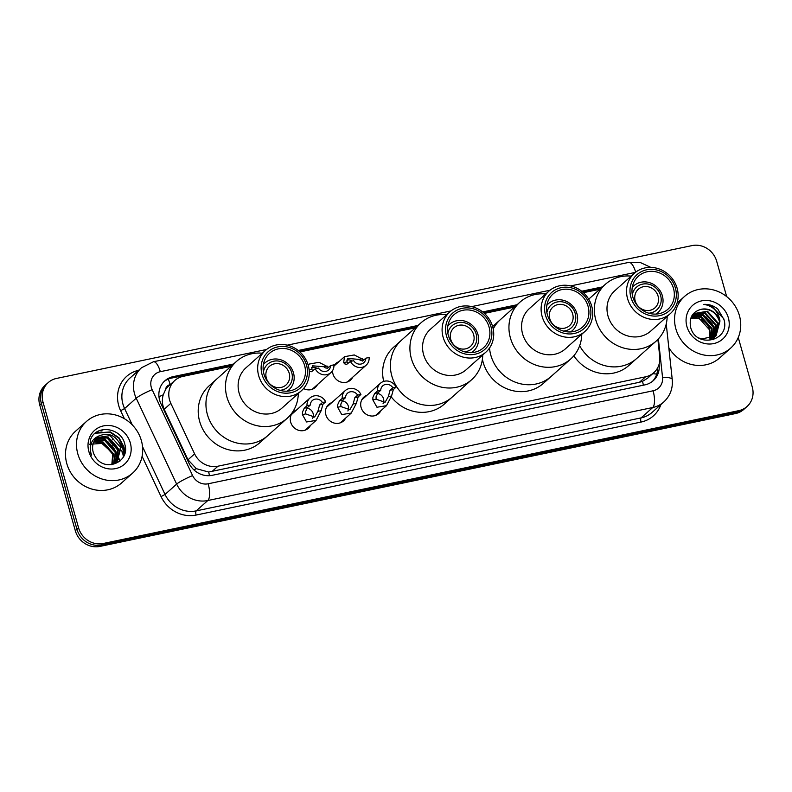<?xml version="1.0" encoding="UTF-8"?>
<svg xmlns="http://www.w3.org/2000/svg" width="792" height="792" viewBox="0 0 792 792"><rect width="100%" height="100%" fill="white"/><g stroke="black" fill="none" stroke-linecap="round" stroke-linejoin="round"><path stroke-width="1.19" d="M380.833 410.751A11.078 10.187 -131.8 0 1 378.645 413.622A11.078 10.187 -131.8 0 1 361.103 407.484A11.078 10.187 -131.8 0 1 363.884 397.089A11.078 10.187 -131.8 0 1 366.993 395.248M345.619 418.107A11.078 10.187 -131.8 0 1 343.441 420.988A11.078 10.187 -131.8 0 1 325.888 414.84A11.078 10.187 -131.8 0 1 328.68 404.455A11.078 10.187 -131.8 0 1 331.789 402.603M310.415 425.472A11.078 10.187 -131.8 0 1 308.227 428.343A11.078 10.187 -131.8 0 1 290.684 422.205A11.078 10.187 -131.8 0 1 293.466 411.81A11.078 10.187 -131.8 0 1 296.574 409.969M317.483 384.585A11.078 10.187 -131.8 0 1 315.305 387.456A11.078 10.187 -131.8 0 1 303.574 388.545M352.697 377.22A11.078 10.187 -131.8 0 1 350.51 380.101A11.078 10.187 -131.8 0 1 332.967 373.963A11.078 10.187 -131.8 0 1 332.541 370.656M168.26 379.101A20.78 7.237 -101.8 0 1 170.161 384.615L170.161 384.615A6.93 6.366 48.2 0 0 165.439 389.842L163.251 394.812C161.815 399.712 162.132 404.524 164.211 409.256L188.001 459.776L196.376 468.686L208.652 472.032L639.441 382.279L642.51 381.348L647.707 378.14L653.836 372.666A20.78 19.097 48.2 0 0 659.736 356.657L657.885 339.441M165.439 389.842A20.78 19.097 -131.8 0 1 168.696 385.961L174.794 380.507A20.78 19.097 48.2 0 0 170.825 403.346L194.614 453.875A20.78 19.097 48.2 0 0 217.988 466.191L645.559 376.814A20.78 19.097 48.2 0 0 653.836 372.666M230.967 366.35L183.071 376.358A20.78 19.097 48.2 0 0 174.794 380.507M599.841 289.248L583.397 292.684M514.424 307.098L484.377 313.385M415.404 327.799L299.94 351.935M333.937 365.775A11.078 10.187 -131.8 0 1 335.758 363.568A11.078 10.187 -131.8 0 1 338.857 361.726M119.127 441.946A27.7 25.463 -131.8 0 1 124.027 451.737A27.7 25.463 -131.8 0 1 124.403 453.242M99.733 430.531A27.7 25.463 -131.8 0 1 102.059 430.927M738.253 337.501L752.261 387.021A20.78 19.097 -131.8 0 1 747.034 406.514A20.78 19.097 -131.8 0 1 738.758 410.662L103.207 543.5A20.78 19.097 -131.8 0 1 78.576 527.838L42.996 402.069A20.78 19.097 -131.8 0 1 48.223 382.585A20.78 19.097 -131.8 0 1 56.499 378.437L692.05 245.589A20.78 19.097 -131.8 0 1 716.681 261.261L726.67 296.584M48.223 382.585L44.966 385.486A20.78 19.097 -131.8 0 0 39.739 404.979L75.319 530.739A20.78 19.097 -131.8 0 0 99.95 546.411L735.501 413.563A20.78 19.097 -131.8 0 0 743.777 409.415L745.401 407.959A20.78 19.097 -131.8 0 1 737.134 412.117L101.584 544.955A20.78 19.097 -131.8 0 1 76.953 529.284L41.362 403.524A20.78 19.097 -131.8 0 1 46.599 384.041A20.78 19.097 -131.8 0 0 41.362 403.524L76.953 529.284A20.78 19.097 -131.8 0 0 101.584 544.955L737.134 412.117A20.78 19.097 -131.8 0 0 745.401 407.959L747.034 406.514M97.079 431.868A27.7 25.463 -131.8 0 1 97.743 431.937A27.7 25.463 -131.8 0 0 97.079 431.868M121.948 451.737A27.7 25.463 -131.8 0 1 122.394 453.192A27.7 25.463 -131.8 0 0 121.948 451.737M602.464 286.902L581.704 291.238M517.047 304.752L482.684 311.939M418.027 325.453L298.247 350.49M233.59 364.003L173.161 376.636A20.78 19.097 48.2 0 0 164.885 380.784A20.78 19.097 48.2 0 0 160.905 403.623L188.862 462.993A20.78 19.097 48.2 0 0 212.236 475.309L644.945 384.863A20.78 19.097 48.2 0 0 653.222 380.714A20.78 19.097 48.2 0 0 659.132 364.696L659.083 364.3M164.093 381.536A20.78 19.097 -131.8 0 1 171.527 378.091L231.967 365.458M299.327 351.381L416.394 326.908M483.763 312.83L515.414 306.207M582.773 292.129L600.831 288.357M657.617 367.884A20.78 19.097 -131.8 0 1 652.39 381.417M124.265 454.905A27.7 25.463 48.2 0 0 123.621 452.093M675.873 328.878A34.63 31.828 -131.8 0 1 684.585 296.396A34.63 31.828 -131.8 0 1 739.421 315.592A34.63 31.828 -131.8 0 1 730.709 348.074A34.63 31.828 -131.8 0 1 675.873 328.878M728.373 317.899A22.582 20.76 -131.8 0 1 713.691 343.589A22.582 20.76 -131.8 0 1 686.921 326.561A22.582 20.76 -131.8 0 1 701.603 300.871A22.582 20.76 -131.8 0 1 728.373 317.899M715.433 336.263L719.473 321.502C716.245 312.533 710.226 308.444 701.425 309.246C692.634 311.612 689.01 317.533 690.555 326.977C695.623 349.084 730.561 341.174 723.967 319.552L717.799 309.038C713.592 305.643 708.939 304.088 703.831 304.385C712.919 305.821 718.304 311.375 719.977 321.047L716.087 335.679L715.176 336.501M698.712 337.907L701.375 338.986L715.691 336.046M713.394 338.085L714.117 337.362M714.344 337.105L717.433 323.314L706.959 311.692L693.564 313.82M713.651 337.857L714.394 337.154M714.622 336.907L717.938 322.869L707.474 311.236L693.812 313.592L691.951 315.681M713.166 337.837L715.394 325.136L704.929 313.513L692.624 314.81M713.473 337.659L715.909 324.68L705.434 313.058L692.851 314.553M711.899 338.461L713.364 326.947L702.89 315.325L691.822 315.899M712.226 338.313L713.869 326.502L703.395 314.87L691.98 315.632M710.533 338.976L711.325 328.769L700.851 317.147L691.248 317.077M710.879 338.857L711.84 328.314L701.365 316.691L691.386 316.76M690.733 318.433L691.248 318.325A15.662 14.395 -131.8 0 1 709.8 330.135L699.326 318.503L690.852 318.077M709.8 330.135L709.959 339.144M701.425 309.246A15.662 14.395 -131.8 0 1 719.977 321.047M730.709 348.074L719.71 357.885A34.63 31.828 -131.8 0 1 668.804 347.698M713.82 339.62L714.473 337.085M714.503 336.917L714.671 335.788M714.74 335.036L714.354 329.571M712.255 323.918L705.929 316.79M700.841 314.206L695.891 313.246M695.237 313.216L694.327 313.226M694.237 313.226L693.742 313.256M713.622 339.689L714.216 337.323M714.245 337.174L714.374 336.303M714.443 335.669L714.364 331.323M713.533 327.68L702.524 315.206M699.188 314.018L695.277 313.454M694.732 313.444L694.02 313.454M723.759 318.76L710.988 305.425L703.831 304.385M658.083 296.139A12.464 11.454 -131.8 0 1 654.944 307.831A12.464 11.454 -131.8 0 1 635.204 300.92A12.464 11.454 -131.8 0 1 638.342 289.228A12.464 11.454 -131.8 0 1 658.083 296.139M632.313 294.733A15.236 14.008 -131.8 0 1 645.876 283.833A15.236 14.008 -131.8 0 1 660.627 295.604A15.236 14.008 -131.8 0 1 648.797 313.206M632.264 287.456A18.008 16.553 -131.8 0 1 633.838 285.823A18.008 16.553 -131.8 0 1 662.359 295.802A18.008 16.553 -131.8 0 1 657.825 312.692A18.008 16.553 -131.8 0 1 656.014 314.077M667.171 316.414A38.095 35.016 -131.8 0 1 656.132 341.124L636.59 358.568A38.095 35.016 -131.8 0 1 579.655 345.728A38.095 35.016 48.2 0 0 621.423 366.171A38.095 35.016 48.2 0 0 636.59 358.568L628.858 365.468A38.095 35.016 -131.8 0 1 573.824 355.786M656.132 341.124A38.095 35.016 -131.8 0 1 640.966 348.728A38.095 35.016 -131.8 0 1 599.297 328.482A38.095 35.016 -131.8 0 1 605.405 284.278A38.095 35.016 -131.8 0 1 620.572 276.675A38.095 35.016 -131.8 0 1 631.194 276.111M670.329 313.592L650.786 331.036A27.007 24.829 -131.8 0 1 640.035 336.432A27.007 24.829 -131.8 0 1 610.493 322.067A27.007 24.829 -131.8 0 1 614.82 290.733L634.362 273.29A27.007 24.829 -131.8 0 1 645.114 267.894A27.007 24.829 -131.8 0 1 674.655 282.259A27.007 24.829 -131.8 0 1 670.329 313.592A27.007 24.829 -131.8 0 1 659.578 318.988A27.007 24.829 -131.8 0 1 630.036 304.633A27.007 24.829 -131.8 0 1 634.362 273.29M659.647 315.642A24.245 22.285 -131.8 0 1 630.917 297.366A24.245 22.285 -131.8 0 1 646.668 269.795A24.245 22.285 -131.8 0 1 675.408 288.07A24.245 22.285 -131.8 0 1 659.647 315.642M647.222 271.755A22.166 20.374 -131.8 0 1 671.467 283.536A22.166 20.374 -131.8 0 1 667.913 309.246A22.166 20.374 -131.8 0 1 659.092 313.682A22.166 20.374 -131.8 0 1 634.847 301.891A22.166 20.374 -131.8 0 1 638.402 276.18A22.166 20.374 -131.8 0 1 647.222 271.755M77.814 453.875A34.63 31.828 -131.8 0 1 86.536 421.403A34.63 31.828 -131.8 0 1 141.372 440.6A34.63 31.828 -131.8 0 1 132.65 473.072A34.63 31.828 -131.8 0 1 77.814 453.875M132.65 473.072L121.661 482.882A34.63 31.828 -131.8 0 1 66.825 463.686A34.63 31.828 -131.8 0 1 75.547 431.214L86.536 421.403M116.444 462.102L120.503 447.322L110.128 435.61L96.842 437.639M93.733 442.114L102.366 442.53L112.751 454.242L111.801 464.706L117.166 461.449L121.156 446.738C116.691 435.768 109.405 432.115 99.317 435.798A15.662 14.395 -131.8 0 0 97.129 437.372A15.662 14.395 -131.8 0 0 93.189 452.054A15.662 14.395 -131.8 0 0 95.218 456.529C104.326 472.883 130.165 462.37 124.968 444.906C121.819 427.007 95.258 424.007 90.446 440.025L90.219 451.717L91.545 455.212L90.585 451.767C89.565 443.797 92.476 438.471 99.317 435.798M115.038 463.142L117.919 449.628L107.544 437.917L95.644 438.936M115.404 462.894L118.572 449.044L108.187 437.342L95.931 438.6M113.494 464.013L115.335 451.935L104.95 440.223L94.604 440.431M113.899 463.815L115.979 451.361L105.603 439.649L94.842 440.035M112.236 464.558L113.395 453.668L103.019 441.956L93.931 441.679M130.314 442.906A22.582 20.76 -131.8 0 1 115.642 468.597A22.582 20.76 -131.8 0 1 88.872 451.569A22.582 20.76 -131.8 0 1 103.554 425.878A22.582 20.76 -131.8 0 1 130.314 442.906M89.536 444.253L101.911 443.451L111.82 452.38M114.256 448.896L107.752 441.57M116.84 446.589L110.335 439.263M124.7 453.618L124.067 447.124L119.038 437.808L110.395 431.977L95.634 432.897M115.533 452.796L104.267 439.996M118.117 450.49L106.851 437.689M124.304 454.796L123.74 447.411L118.721 438.095L110.078 432.264L95.228 433.234M572.666 313.988A12.464 11.454 -131.8 0 1 569.527 325.68A12.464 11.454 -131.8 0 1 549.787 318.77A12.464 11.454 -131.8 0 1 552.925 307.078A12.464 11.454 -131.8 0 1 572.666 313.988M546.896 312.583A15.236 14.008 -131.8 0 1 560.449 301.683A15.236 14.008 -131.8 0 1 575.21 313.464A15.236 14.008 -131.8 0 1 563.379 331.056M546.846 305.316A18.008 16.553 -131.8 0 1 548.42 303.673A18.008 16.553 -131.8 0 1 576.932 313.652A18.008 16.553 -131.8 0 1 572.408 330.541A18.008 16.553 -131.8 0 1 570.596 331.927M490.852 355.301A38.095 35.016 -131.8 0 1 489.525 348.025A38.095 35.016 48.2 0 0 536.006 384.021A38.095 35.016 48.2 0 0 551.173 376.418A38.095 35.016 -131.8 0 1 490.852 355.301M493.208 328.937A38.095 35.016 -131.8 0 1 500.445 319.582A38.095 35.016 48.2 0 0 493.208 328.937M581.754 334.264A38.095 35.016 -131.8 0 1 570.715 358.974L543.441 383.318A38.095 35.016 -131.8 0 1 483.12 362.211A38.095 35.016 -131.8 0 1 482.407 359.261M492.624 326.561A38.095 35.016 -131.8 0 1 492.703 326.482L519.988 302.138A38.095 35.016 -131.8 0 1 535.154 294.525A38.095 35.016 -131.8 0 1 545.777 293.961M570.715 358.974A38.095 35.016 -131.8 0 1 555.538 366.577A38.095 35.016 -131.8 0 1 513.879 346.332A38.095 35.016 -131.8 0 1 519.988 302.138M584.912 331.452L565.369 348.886A27.007 24.829 -131.8 0 1 554.618 354.281A27.007 24.829 -131.8 0 1 525.076 339.926A27.007 24.829 -131.8 0 1 529.403 308.583L548.935 291.139A27.007 24.829 -131.8 0 1 559.697 285.754A27.007 24.829 -131.8 0 1 589.238 300.109A27.007 24.829 -131.8 0 1 584.912 331.452A27.007 24.829 -131.8 0 1 574.151 336.838A27.007 24.829 -131.8 0 1 544.609 322.483A27.007 24.829 -131.8 0 1 548.935 291.139M574.23 333.491A24.245 22.285 -131.8 0 1 545.5 315.216A24.245 22.285 -131.8 0 1 561.251 287.644A24.245 22.285 -131.8 0 1 589.981 305.92A24.245 22.285 -131.8 0 1 574.23 333.491M561.805 289.605A22.166 20.374 -131.8 0 1 586.05 301.396A22.166 20.374 -131.8 0 1 582.496 327.106A22.166 20.374 -131.8 0 1 573.675 331.531A22.166 20.374 -131.8 0 1 549.43 319.75A22.166 20.374 -131.8 0 1 552.984 294.03A22.166 20.374 -131.8 0 1 561.805 289.605M473.646 334.689A12.464 11.454 -131.8 0 1 470.507 346.381A12.464 11.454 -131.8 0 1 450.767 339.471A12.464 11.454 -131.8 0 1 453.905 327.779A12.464 11.454 -131.8 0 1 473.646 334.689M447.876 333.283A15.236 14.008 -131.8 0 1 461.439 322.384A15.236 14.008 -131.8 0 1 476.19 334.155A15.236 14.008 -131.8 0 1 464.36 351.757M447.827 326.007A18.008 16.553 -131.8 0 1 449.401 324.373A18.008 16.553 -131.8 0 1 477.923 334.353A18.008 16.553 -131.8 0 1 473.388 351.242A18.008 16.553 -131.8 0 1 471.577 352.628M391.832 376.002A38.095 35.016 -131.8 0 1 401.425 340.273A38.095 35.016 48.2 0 0 395.317 384.466A38.095 35.016 48.2 0 0 436.986 404.722A38.095 35.016 48.2 0 0 452.153 397.119A38.095 35.016 -131.8 0 1 391.832 376.002M383.704 381.407A38.095 35.016 -131.8 0 1 393.683 347.173L420.968 322.829A38.095 35.016 -131.8 0 1 436.135 315.226A38.095 35.016 -131.8 0 1 446.767 314.662M482.734 354.964A38.095 35.016 -131.8 0 1 471.695 379.675L444.421 404.019A38.095 35.016 -131.8 0 1 391.357 397.04M471.695 379.675A38.095 35.016 -131.8 0 1 456.529 387.278A38.095 35.016 -131.8 0 1 414.86 367.033A38.095 35.016 -131.8 0 1 420.968 322.829M485.892 352.143L466.349 369.587A27.007 24.829 -131.8 0 1 455.598 374.982A27.007 24.829 -131.8 0 1 426.056 360.617A27.007 24.829 -131.8 0 1 430.383 329.284L449.925 311.84A27.007 24.829 -131.8 0 1 460.677 306.445A27.007 24.829 -131.8 0 1 490.218 320.81A27.007 24.829 -131.8 0 1 485.892 352.143A27.007 24.829 -131.8 0 1 475.141 357.538A27.007 24.829 -131.8 0 1 445.599 343.183A27.007 24.829 -131.8 0 1 449.925 311.84M475.21 354.192A24.245 22.285 -131.8 0 1 446.48 335.917A24.245 22.285 -131.8 0 1 462.231 308.335A24.245 22.285 -131.8 0 1 490.971 326.621A24.245 22.285 -131.8 0 1 475.21 354.192M462.795 310.306A22.166 20.374 -131.8 0 1 487.03 322.087A22.166 20.374 -131.8 0 1 483.476 347.797A22.166 20.374 -131.8 0 1 474.655 352.232A22.166 20.374 -131.8 0 1 450.41 340.441A22.166 20.374 -131.8 0 1 453.964 314.731A22.166 20.374 -131.8 0 1 462.795 310.306M289.209 373.24A12.464 11.454 -131.8 0 1 286.07 384.932A12.464 11.454 -131.8 0 1 266.33 378.022A12.464 11.454 -131.8 0 1 269.468 366.33A12.464 11.454 -131.8 0 1 289.209 373.24M263.439 371.834A15.236 14.008 -131.8 0 1 277.002 360.934A15.236 14.008 -131.8 0 1 291.753 372.705A15.236 14.008 -131.8 0 1 279.923 390.308M263.389 364.558A18.008 16.553 -131.8 0 1 264.964 362.924A18.008 16.553 -131.8 0 1 293.486 372.903A18.008 16.553 -131.8 0 1 288.951 389.793A18.008 16.553 -131.8 0 1 287.14 391.179M207.395 414.553A38.095 35.016 -131.8 0 1 216.988 378.823A38.095 35.016 48.2 0 0 210.89 423.017A38.095 35.016 48.2 0 0 252.549 443.272A38.095 35.016 48.2 0 0 267.716 435.669A38.095 35.016 -131.8 0 1 207.395 414.553M298.297 393.515A38.095 35.016 -131.8 0 1 287.258 418.226L259.984 442.57A38.095 35.016 -131.8 0 1 199.663 421.453A38.095 35.016 -131.8 0 1 209.246 385.724L236.531 361.38A38.095 35.016 -131.8 0 1 251.698 353.776A38.095 35.016 -131.8 0 1 262.33 353.212M287.258 418.226A38.095 35.016 -131.8 0 1 272.092 425.829A38.095 35.016 -131.8 0 1 230.422 405.583A38.095 35.016 -131.8 0 1 236.531 361.38M301.455 390.694L281.912 408.137A27.007 24.829 -131.8 0 1 271.161 413.533A27.007 24.829 -131.8 0 1 241.619 399.168A27.007 24.829 -131.8 0 1 245.946 367.834L265.488 350.391A27.007 24.829 -131.8 0 1 276.24 344.995A27.007 24.829 -131.8 0 1 305.781 359.36A27.007 24.829 -131.8 0 1 301.455 390.694A27.007 24.829 -131.8 0 1 290.704 396.089A27.007 24.829 -131.8 0 1 261.162 381.734A27.007 24.829 -131.8 0 1 265.488 350.391M290.773 392.743A24.245 22.285 -131.8 0 1 262.043 374.467A24.245 22.285 -131.8 0 1 277.794 346.886A24.245 22.285 -131.8 0 1 306.534 365.171A24.245 22.285 -131.8 0 1 290.773 392.743M278.358 348.856A22.166 20.374 -131.8 0 1 302.593 360.637A22.166 20.374 -131.8 0 1 299.039 386.347A22.166 20.374 -131.8 0 1 290.218 390.783A22.166 20.374 -131.8 0 1 265.973 378.992A22.166 20.374 -131.8 0 1 269.527 353.281A22.166 20.374 -131.8 0 1 278.358 348.856M365.835 358.182L369.112 357.489A10.385 9.553 48.2 0 1 366.132 365.231A10.385 9.553 48.2 0 1 350.43 361.399L353.707 360.716A6.93 6.366 48.2 0 0 363.825 362.647A6.93 6.366 48.2 0 0 365.835 358.182L363.043 360.667L360.637 360.558L359.103 359.4L347.718 358.459L346.926 361.944L347.926 363.211M352.252 361.013A6.93 6.366 48.2 0 0 346.728 360.122M350.43 361.399L346.718 364.36L344.748 363.875L343.659 362.627L344.51 356.677L354.262 354.945L363.815 359.895M363.043 360.667L362.241 361.112M330.62 365.538L333.907 364.855A10.385 9.553 48.2 0 1 330.927 372.587A10.385 9.553 48.2 0 1 315.226 368.755L318.503 368.072A6.93 6.366 48.2 0 0 328.621 370.003A6.93 6.366 48.2 0 0 330.62 365.538L327.829 368.032L325.423 367.914L323.898 366.755L312.503 365.815L311.711 369.3L312.711 370.577M317.048 368.379A6.93 6.366 48.2 0 0 311.523 367.488M315.226 368.755L311.513 371.715L309.236 370.993M308.256 365.34L309.306 364.043L319.047 362.31L328.601 367.25M327.829 368.032L327.037 368.468M380.734 390.308L377.942 392.802L376.061 396.743L376.121 399.208L385.07 402.316L388.298 396.663L390.06 390.268L392.852 387.773A6.93 6.366 48.2 0 0 382.734 385.843A6.93 6.366 48.2 0 0 380.734 390.308L377.447 390.991L374.656 393.485L372.883 397.406L372.854 399.891L376.952 407.237L386.476 405.702L375.537 415.473M383.071 403.603A6.93 6.366 48.2 0 0 383.526 398.762A6.93 6.366 48.2 0 0 377.358 393.446M377.447 390.991A10.385 9.553 48.2 0 1 380.427 383.259A10.385 9.553 48.2 0 1 396.129 387.09L393.337 389.575L391.565 395.98L386.476 405.702M396.129 387.09L392.852 387.773M345.52 397.663L342.728 400.158L340.847 404.098L340.906 406.573L349.866 409.682L353.093 404.029L354.856 397.624L357.647 395.129A6.93 6.366 48.2 0 0 347.53 393.198A6.93 6.366 48.2 0 0 345.52 397.663L342.243 398.356L339.451 400.841L337.669 404.762L337.639 407.256L341.748 414.592L351.272 413.068L340.332 422.829M347.866 410.959A6.93 6.366 48.2 0 0 348.312 406.118A6.93 6.366 48.2 0 0 342.154 400.811M342.243 398.356A10.385 9.553 48.2 0 1 345.223 390.614A10.385 9.553 48.2 0 1 360.924 394.446L358.132 396.94L356.36 403.346L351.272 413.068M360.924 394.446L357.647 395.129M310.315 405.029L307.524 407.514L305.633 411.454L305.702 413.929L314.652 417.038L317.879 411.385L319.641 404.979L322.433 402.494A6.93 6.366 48.2 0 0 312.315 400.554A6.93 6.366 48.2 0 0 310.315 405.029L307.029 405.712L304.237 408.207L302.455 412.127L302.425 414.612L306.534 421.958L316.058 420.423L305.118 430.185M312.652 418.325A6.93 6.366 48.2 0 0 313.107 413.483A6.93 6.366 48.2 0 0 306.94 408.167M307.029 405.712A10.385 9.553 48.2 0 1 310.009 397.97A10.385 9.553 48.2 0 1 325.71 401.811L322.918 404.296L321.146 410.702L316.058 420.423M325.71 401.811L322.433 402.494M158.974 396.752A20.78 2.515 -25.2 0 1 163.251 394.812M643.381 385.189A20.78 7.237 -101.8 0 0 642.51 381.348M652.697 373.685A20.78 5.029 -6.2 0 1 656.726 374.18M209.484 475.675A20.78 7.237 -101.8 0 0 208.652 472.032M193.862 469.834A20.78 2.515 -25.2 0 1 196.376 468.686M639.441 382.279L645.559 376.814M211.87 471.646L217.988 466.191M188.001 459.776L194.614 453.875M164.211 409.256L170.825 403.346M650.826 267.389L640.292 262.518L628.798 262.399A13.85 4.821 78.2 0 1 635.669 272.2M266.577 349.48L160.311 371.686A13.85 12.731 48.2 0 0 151.312 387.446A13.85 12.731 48.2 0 0 152.143 389.684L192.595 475.576A13.85 12.731 48.2 0 0 208.177 483.783L653.083 390.793A13.85 12.731 48.2 0 0 662.538 377.348L658.39 338.897M653.083 390.793A13.85 4.821 78.2 0 1 652.727 407.524L641.124 417.879A27.7 25.463 48.2 0 0 652.153 412.355L663.755 401.999A27.7 25.463 -131.8 0 1 652.727 407.524L207.811 500.524A27.7 25.463 -131.8 0 1 176.646 484.1L136.204 398.208A27.7 25.463 -131.8 0 1 134.531 393.733A27.7 25.463 -131.8 0 1 141.501 367.755L129.898 378.111A27.7 25.463 48.2 0 0 122.928 404.088A27.7 25.463 48.2 0 0 124.601 408.563L132.304 424.928M124.374 418.691L120.612 410.692L124.601 408.563L136.204 398.208A13.85 1.673 -25.2 0 1 152.143 389.684M660.924 404.524A31.165 28.651 -131.8 0 1 641.025 422.067L196.119 515.057A31.165 28.651 -131.8 0 1 161.063 496.594L142.095 456.311M120.612 410.692A31.165 28.651 -131.8 0 1 138.669 370.28M738.758 410.662L735.501 413.563M42.996 402.069L39.739 404.979M78.576 527.838L75.319 530.739M103.207 543.5L99.95 546.411M192.595 475.576A13.85 1.673 -25.2 0 0 176.646 484.1L165.043 494.455A27.7 25.463 48.2 0 0 196.208 510.88L641.124 417.879A3.465 1.208 -101.8 0 0 641.025 422.067M142.52 446.629L165.043 494.455L161.063 496.594M208.177 483.783A13.85 4.821 78.2 0 1 207.811 500.524L196.208 510.88A3.465 1.208 -101.8 0 0 196.119 515.057M635.451 272.379L570.686 285.912M550.024 290.228L471.666 306.613M451.014 310.929L287.229 345.163M662.538 377.348A13.85 3.356 -6.2 0 1 672.24 379.497L666.24 323.948M628.798 262.399L153.41 361.766A13.85 4.821 78.2 0 1 160.311 371.686M171.527 378.091L173.161 376.636M111.563 440.768L110.91 441.362L112.276 444.282M116.266 452.757L118.107 456.647M118.434 457.35L119.077 458.716M119.424 459.439L120.127 460.934M112.622 439.827L113.484 439.065M121.691 450.302A27.7 25.463 -131.8 0 1 122.602 453.004A27.7 25.463 -131.8 0 1 123.394 456.776M99.346 430.69A27.7 25.463 -131.8 0 1 101.386 431.006M120.146 443.867A27.7 25.463 -131.8 0 1 123.819 451.915A27.7 25.463 -131.8 0 1 124.364 454.163M97.366 431.699A27.7 25.463 -131.8 0 1 98.168 431.779M124.73 451.866A28.393 26.096 -131.8 0 1 124.948 452.697M343.659 362.627L346.926 361.944M359.103 359.4L362.37 358.717M309.137 369.844L311.711 369.3M323.898 366.755L327.165 366.072M391.565 395.98L388.298 396.663M376.121 399.208L372.854 399.891M377.942 392.802L374.656 393.485M393.337 389.575L390.06 390.268M356.36 403.346L353.093 404.029M340.906 406.573L337.639 407.256M342.728 400.158L339.451 400.841M358.132 396.94L354.856 397.624M321.146 410.702L317.879 411.385M305.702 413.929L302.425 414.612M307.524 407.514L304.237 408.207M322.918 404.296L319.641 404.979M663.755 401.999C670.19 395.931 673.012 388.436 672.24 379.497M153.41 361.766L141.501 367.755M119.721 461.281L119.285 460.36M118.76 459.251L118.206 458.073M117.919 457.459L116.444 454.331M112.811 446.619L112.484 445.906M111.167 443.114L110.573 441.867M684.585 296.396L677.031 303.148M633.838 285.823L632.303 287.189M657.825 312.692L656.291 314.058M588.703 299.178L605.405 284.278M548.42 303.673L546.886 305.039M572.408 330.541L570.874 331.917M449.401 324.373L447.866 325.74M473.388 351.242L471.854 352.608M264.964 362.924L263.439 364.29M288.951 389.793L287.417 391.159M366.132 365.231L347.411 381.942M344.51 356.677L333.927 366.122M330.927 372.587L312.197 389.308M309.306 364.043L308.167 365.053M380.427 383.259L361.706 399.97M345.223 390.614L326.492 407.326M310.009 397.97L291.288 414.691"/></g></svg>
